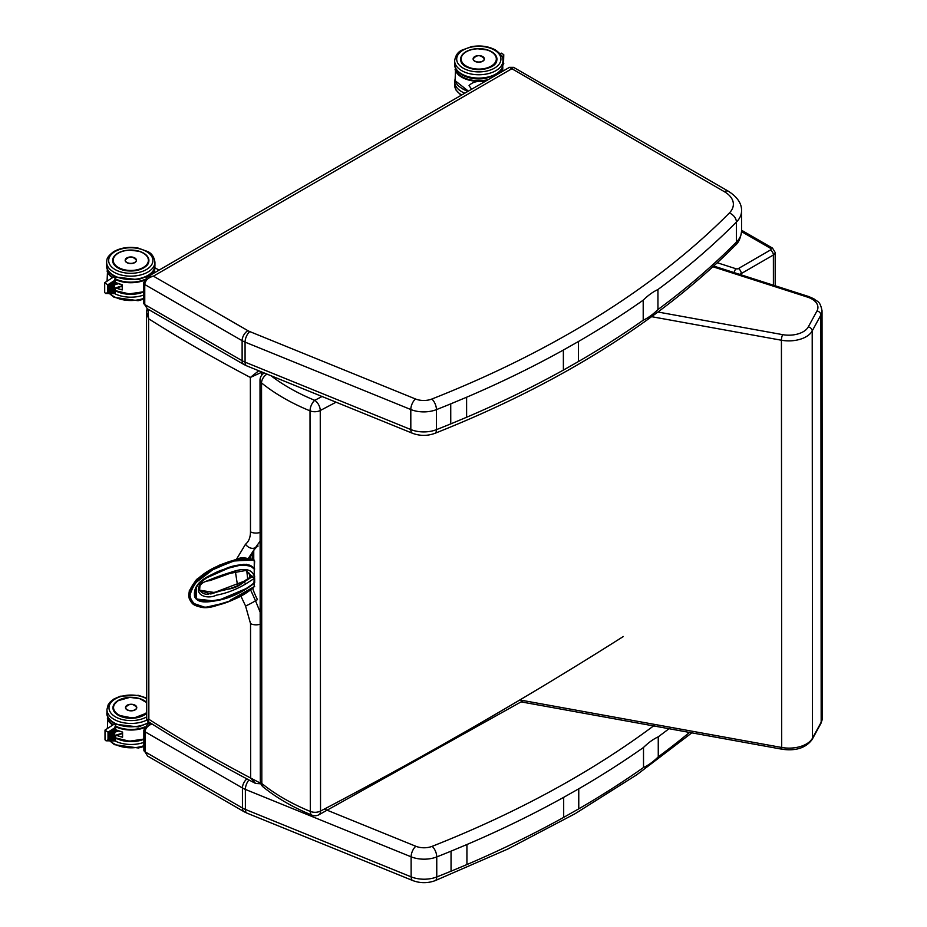 <?xml version="1.0" encoding="UTF-8"?>
<svg xmlns="http://www.w3.org/2000/svg" width="927" height="927" viewBox="0 0 927 927"><rect width="100%" height="100%" fill="white"/><g stroke="black" fill="none" stroke-linecap="round" stroke-linejoin="round"><path stroke-width="1.39" d="M143.546 282.805A4.09 2.364 -0 0 0 143.546 282.851A4.09 2.364 -0 0 0 144.751 284.519C145.272 280.371 148.158 277.59 153.418 276.165L511.519 68.922L513.57 67.335L509.479 67.335L724.381 191.704A30.672 17.717 180 0 1 729.306 213.048A8.181 5.794 44.8 0 1 736.409 222.074A38.853 22.445 -0 0 0 741.554 210.892C741.82 203.662 737.463 197.127 728.471 191.286A8.181 4.716 120 0 0 724.381 191.704M147.3 308.772L243.824 364.45A8.181 4.716 -60 0 1 242.132 360.707L144.763 304.543A4.09 2.364 -0 0 1 143.558 302.874L147.3 308.772L144.763 304.543L144.751 284.519L242.121 340.684A8.181 4.716 -60 0 1 247.891 330.661L153.418 276.165L147.242 276.964M657.95 309.56C653.037 314.392 648.124 317.938 643.211 320.197L643.199 300.174C648.112 295.342 653.025 291.796 657.938 289.537A987.661 570.638 -0 0 0 736.409 222.074L736.42 242.109A8.181 5.794 44.8 0 1 735.134 245.516C738.668 242.677 740.812 237.81 741.577 230.927A38.853 22.445 180 0 1 736.42 242.109A987.661 570.638 -0 0 1 657.95 309.56L657.938 289.537M643.211 320.197A987.661 570.638 180 0 1 578.46 361.53L563.384 370.082L563.361 350.047L578.448 341.507A987.661 570.638 -0 0 0 643.199 300.174M563.384 370.082A987.661 570.638 -0 0 1 466.617 417.254L450.754 423.894L450.731 403.871L466.605 397.231A987.661 570.638 -0 0 0 563.361 350.047M578.46 361.53L578.448 341.507M150.927 723.28L147.555 724.265M143.859 730.094A4.09 2.364 -0 0 0 143.859 730.14A4.09 2.364 -0 0 0 145.052 731.809C145.365 728.321 147.671 725.702 151.97 723.941M147.613 756.073L244.137 811.751A8.181 4.716 -60 0 1 242.445 808.008L145.076 751.843A4.09 2.364 -0 0 1 143.87 750.175L147.602 756.061L145.076 751.843L145.052 731.809L242.434 787.973A8.181 4.716 -60 0 1 246.906 778.877M658.251 736.826L658.263 756.849C653.35 761.681 648.437 765.227 643.523 767.498L643.5 747.475C648.413 742.643 653.326 739.097 658.251 736.826A987.661 570.638 -0 0 0 669.016 728.703M643.523 767.498A987.661 570.638 180 0 1 578.772 808.831L563.686 817.371L563.674 797.347L578.761 788.796A987.661 570.638 -0 0 0 643.5 747.475M563.686 817.371A987.661 570.638 -0 0 1 466.93 864.555L451.055 871.195L451.043 851.16L466.918 844.52A987.661 570.638 -0 0 0 563.674 797.347M578.772 808.831L578.761 788.796M199.514 590.209L210.788 593.998L225.249 589.456C231.993 589.132 238.274 586.606 244.114 581.878L245.701 583.929L254.218 578.483L253.952 582.909M244.114 581.878L251.553 577.127L244.056 581.808M251.368 576.976L243.894 581.692C233.975 589.978 217.231 590.638 208.378 594.126C205.134 594.647 202.213 593.396 199.606 590.372L200 584.728M251.611 576.2L245.551 570.232M251.298 576.976L251.646 576.246L246.049 570.418L251.831 576.49L251.565 577.15L254.543 577.602L254.218 578.483L254.543 577.706M245.701 583.929C236.223 589.572 226.42 593.326 216.269 595.192C207.428 599.723 192.515 595.076 200.765 583.593C210.614 579.178 220.626 575.424 230.8 572.33C240.348 568.911 251.09 567.092 254.218 576.026L254.218 569.062L254.218 577.486L251.831 576.49M244.125 581.889C238.702 586.501 232.41 589.027 225.249 589.456M210.788 593.998L199.629 590.406L199.235 587C200.997 583.292 204.531 581.171 209.815 580.65L230.116 573.338L246.061 570.429M191.356 602.26L189.247 592.99L194.74 582.295L213.801 568.158L234.102 560.232L253.141 560.105A1.066 0.753 -63.3 0 0 253.117 560.082L253.755 559.827L253.755 550.441M254.23 582.99L254.23 586.548L254.102 582.84M202.955 579.491L227.961 568.367L240.475 564.613L251.287 566.235L254.218 568.019L254.288 560.14L234.786 560.673L213.975 568.842L194.879 583.338L189.734 593.894L191.333 602.226C188.714 598.089 185.585 594.091 195.562 580.974C208.563 568.019 221.205 564.96 228.459 562.052L238.656 558.564C241.623 557.208 246.443 557.718 253.117 560.082A266.617 19.224 26.1 0 0 253.882 560.534L254.207 560.951C243.291 554.659 226.848 563.987 213.129 569.595C200.626 575.146 192.851 583.964 189.803 596.026C193.616 607.405 202.92 610.453 217.718 605.157C230.742 601.971 242.92 595.771 254.23 586.548L254.658 586.594M254.276 586.756L254.079 586.791C238.413 601.171 222.376 602.376 212.051 606.768L202.642 607.312C196.837 606.478 193.245 604.983 191.866 602.84L205.319 607.394L221.912 603.604M230.371 600.128L253.917 586.849M254.38 582.828L251.31 585.018C241.588 592.086 231.518 596.837 221.101 599.271C211.344 601.183 195.33 605.215 194.855 593.234C195.829 579.966 212.376 574.682 222.237 570.893C233.117 565.227 242.77 563.79 251.217 566.582L254.218 569.062L254.635 560.997M254.543 577.602L254.647 576.073M251.217 566.582L254.125 568.147M254.647 569.108L254.485 568.355M244.334 570.093L246.049 570.418M253.871 568.425L249.931 565.354M254.461 568.332L253.616 568.135M253.546 568.112L251.576 566.177C242.341 563.361 231.82 565.064 220.023 571.275C210.441 574.821 194.89 580.928 194.392 593.489C194.67 605.238 209.989 601.832 219.49 600.105C230.522 597.718 241.194 592.805 251.495 585.354L253.558 583.709M213.511 600.881L196.2 599.004L196.257 586.721M194.508 593.373L196.234 598.969L203.164 601.356C211.31 602.295 233.268 598.749 251.333 585.088L251.495 585.354C241.194 592.805 230.522 597.718 219.49 600.105C209.989 601.832 194.67 605.238 194.392 593.489C194.89 580.928 210.441 574.821 220.023 571.275C231.82 565.064 242.341 563.361 251.576 566.177L253.789 568.008M197.231 599.676L196.13 598.946M251.287 566.246C251.194 565.343 248.645 564.705 243.616 564.346L229.305 567.938C217.011 570.615 206.061 576.803 196.454 586.524C192.144 598.587 196.072 597.428 196.2 599.004L194.566 596.026M246.234 564.265L251.147 566.107M195.435 598.089L196.165 598.9M263.326 787.116L263.326 787.116A8.181 5.435 -51 0 1 261.82 783.5A8.181 4.728 180 0 1 260.29 780.766L260.29 780.766A8.181 8.181 0 0 0 263.326 787.116C276.964 798.101 293.164 807.44 311.935 815.134A8.181 8.181 0 0 0 318.83 814.81L318.83 814.81A8.181 4.484 -117.7 0 0 320.533 811.067A8.181 4.728 180 0 1 310.302 811.426A8.181 3.87 112.3 0 0 311.935 815.134M264.102 373.118L264.288 373.002A8.181 4.716 -120.1 0 0 264.102 373.118A8.181 8.181 0 0 0 260.012 380.197A8.181 4.728 -0 0 0 261.541 382.944A8.181 5.435 -51 0 1 267.011 374.114M623.326 636.513A4498.743 2599.227 180 0 1 320.533 811.067L320.255 410.51A8.181 4.484 -117.7 0 0 314.751 400.325A8.181 3.87 112.3 0 0 310.024 410.858A8.181 4.728 -0 0 0 320.255 410.51A4498.743 2599.227 -0 0 0 336.049 402.191M146.721 719.479L147.66 721.206L148.853 719.294L146.721 719.479L146.431 312.179L148.575 318.737L147.972 309.166M258.76 370.754L250.36 377.451L261.657 372.283A6.153 3.546 -60 0 1 261.866 372.156L262.005 372.075M260.696 783.303L250.638 778.008L255.643 783.477L261.449 783.825M261.599 371.912A2.039 1.124 57.6 0 1 261.657 372.283L261.657 375.273M260.174 612.237L255.516 600.766A8.181 0.718 151.6 0 1 245.562 605.98L250.533 623.616A8.181 4.728 -0 0 0 260.186 624.184M250.533 623.616L250.638 778.008A1556.132 899.074 180 0 1 148.853 719.294L148.575 318.737A1556.132 899.074 -0 0 0 250.36 377.451L250.475 531.843C250.417 537.463 248.76 541.6 245.516 544.23A8.181 6.524 51.7 0 0 255.481 547.602L260.128 541.136M245.516 544.23L236.559 559.143M235.435 571.878L237.636 586.119M241.055 596.432L245.562 605.98M252.642 588.297A50.684 29.258 -120.1 0 0 257.451 599.642L255.516 600.766L250.672 590.059M247.694 579.271L246.779 570.847M248.355 558.39L255.481 547.602L257.416 546.478A8.181 6.651 51.3 0 0 258.088 546.026M114.403 292.318L114.403 288.309L115.365 288.1L114.403 288.309L114.403 284.867L115.354 283.094A2.039 1.182 180 0 1 115.354 283.094L116.188 282.839M104.763 282.654L107.706 284.856L114.288 280.638L115.354 277.521L113.951 276.756L104.763 282.654M104.693 282.781L104.693 292.515L105.678 293.5L107.717 292.515L107.706 284.856M114.392 280.974L114.403 284.867M115.365 288.343L115.365 293.65L114.264 292.608M113.963 292.457L114.288 280.638M111.646 292.434L111.68 282.503M111.704 282.7L111.263 292.422M108.946 292.399L108.98 284.23M109.004 284.427L108.563 292.376M110.301 292.422L110.325 283.372M110.359 283.569L109.919 292.399M113.001 292.457L113.024 281.634M113.048 281.831L112.607 292.434M112.909 277.428A23.581 13.627 180 0 1 107.52 270.742L107.08 281.171M107.972 270.487L107.08 270.985A23.986 13.859 -0 0 0 112.387 277.764M153.476 273.361A23.986 13.859 -0 0 0 154.774 268.853L154.067 273.025M122.271 289.908L122.237 284.786A23.986 13.859 180 0 1 115.354 282.422A23.905 13.812 -0 0 0 122.213 284.774L122.271 289.908A23.986 13.859 -0 0 1 116.373 288.03M136.373 259.734A5.643 3.256 180 0 1 136.454 260.29A5.643 3.256 180 0 1 134.809 262.608A5.643 3.256 180 0 1 128.656 263.314A5.643 3.256 180 0 1 125.168 260.302A5.643 3.256 180 0 1 125.261 259.745M500.117 53.72L501.38 53.14L503.767 54.67L503.176 64.033M503.767 54.67L503.535 63.442M502.828 59.247L503.025 56.037M503.071 56.396L503.176 64.183L502.828 56.408M502.341 56.732L502.341 57.404M488.262 79.606A23.581 13.627 180 0 1 455.528 69.34L455.099 80.603A23.986 13.859 180 0 0 468.552 91.02M455.991 69.085L455.087 69.583A23.986 13.859 -0 0 0 486.605 80.568M484.636 81.715C477.486 80.707 472.295 82.016 469.05 85.643L471.623 89.235M484.334 58.482A5.643 3.256 180 0 1 484.392 58.934A5.643 3.256 180 0 1 482.735 61.252A5.643 3.256 180 0 1 476.594 61.958A5.643 3.256 180 0 1 473.106 58.946A5.643 3.256 180 0 1 473.164 58.482M114.716 739.607L114.716 735.609L115.666 735.401L114.716 735.609L114.716 732.156L115.666 730.395A2.039 1.182 180 0 0 115.666 730.372L115.666 724.821L114.264 724.057L105.006 730.082L108.019 732.156L114.6 727.938L115.666 724.821M105.006 730.082L105.006 739.804L105.979 740.8L108.03 739.804L108.019 732.156M114.705 728.274L114.716 732.156M115.678 735.644L115.678 740.94L114.6 739.885M114.276 739.746L114.6 727.938M111.958 739.734L111.993 729.804M112.016 730.001L111.576 739.711M109.259 739.7L109.293 731.53M109.316 731.727L108.876 739.676M110.614 739.711L110.637 730.661M110.661 730.858L110.22 739.688M113.303 739.758L113.337 728.935M113.361 729.132L112.92 739.734M113.221 724.729A23.581 13.627 180 0 1 107.822 718.031L107.393 728.46M108.285 717.776L107.393 718.286A23.986 13.859 -0 0 0 112.688 725.065M116.686 735.331A23.986 13.859 -0 0 0 122.584 737.208L122.538 737.081A23.905 13.812 180 0 1 116.304 735.03M122.526 732.063L122.573 732.063A23.986 13.859 180 0 1 115.666 729.723A23.905 13.812 -0 0 0 122.526 732.063M136.686 707.034A5.643 3.256 180 0 1 136.767 707.591A5.643 3.256 180 0 1 135.122 709.897A5.643 3.256 180 0 1 128.969 710.603A5.643 3.256 180 0 1 125.481 707.602A5.643 3.256 180 0 1 125.562 707.034M251.82 577L245.829 570.325M199.502 590.175L214.38 592.515L243.697 581.414L251.46 576.455M252.909 559.931L230.232 561.206L218.749 565.412L196.536 579.445L189.178 590.986L191.101 601.959M243.824 364.45L246.709 365.852A8.181 3.847 -67.9 0 1 245.076 362.144A22.491 13.001 180 0 1 242.132 360.707L242.121 340.684A22.491 13.001 -0 0 0 245.064 342.109L410.8 409.525A22.491 13.001 -0 0 0 436.443 409.618A8.181 3.766 -111.5 0 0 431.831 399.039A14.311 8.273 180 0 1 415.516 398.981L249.769 331.576A14.311 8.273 180 0 1 247.891 330.661M246.709 365.852L412.445 433.257A8.181 3.847 -67.9 0 1 410.823 429.549L245.076 362.144L245.064 342.109A8.181 3.847 -67.9 0 1 249.769 331.576M735.134 245.516C659.294 321.379 559.201 383.987 434.844 433.361A8.181 3.766 -111.5 0 0 436.455 429.653A22.491 13.001 180 0 1 410.823 429.549L410.8 409.525A8.181 3.847 -67.9 0 1 415.516 398.981M450.754 423.894A987.661 570.638 -0 0 1 436.455 429.653L436.443 409.618A987.661 570.638 -0 0 0 450.731 403.871M729.306 213.048A979.48 565.91 180 0 1 431.831 399.039M466.617 417.254L466.605 397.231M244.137 811.751L247.011 813.141A8.181 3.847 -67.9 0 1 245.388 809.433A22.491 13.001 180 0 1 242.445 808.008L242.434 787.973A22.491 13.001 -0 0 0 245.365 789.41L411.113 856.815A22.491 13.001 -0 0 0 436.756 856.919A8.181 3.766 -111.5 0 0 432.133 846.339A14.311 8.273 180 0 1 415.829 846.27L324.346 809.074M247.011 813.141L412.758 880.557A8.181 3.847 -67.9 0 1 411.136 876.849L245.388 809.433L245.365 789.41A8.181 3.847 -67.9 0 1 248.957 779.966M691.832 732.84L636.698 774.833L575.18 813.663L507.822 849.039L435.157 880.65A8.181 3.766 -111.5 0 0 436.768 876.942A22.491 13.001 180 0 1 411.136 876.849L411.113 856.815A8.181 3.847 -67.9 0 1 415.829 846.27M451.055 871.195A987.661 570.638 -0 0 1 436.768 876.942L436.756 856.919A987.661 570.638 -0 0 0 451.043 851.16M655.401 724.555A979.48 565.91 180 0 1 432.133 846.339M658.263 756.849A987.661 570.638 -0 0 0 689.503 732.423M466.93 864.555L466.918 844.52M251.901 575.852L251.426 577.092M251.541 577.139L244.137 581.901M254.658 582.747L254.647 578.529M254.207 582.851L251.31 585.018M240.417 564.659L251.113 566.154M196.095 598.842L207.602 601.438L220.626 599.433L247.15 588.158M310.302 811.426A206.524 119.328 180 0 1 261.82 783.5L261.541 382.944A206.524 119.328 -0 0 0 310.024 410.858L310.302 811.426M322.051 396.501A4490.562 2594.499 180 0 1 314.751 400.325A198.355 114.6 180 0 1 271.008 375.736M263.372 372.631L263.372 373.581M250.475 531.843A8.181 4.728 -0 0 0 260.116 532.422M257.416 546.478A50.684 29.258 -120.1 0 0 250.105 558.854M249.305 573.245A50.684 29.258 -120.1 0 0 249.942 577.845M712.967 266.779L807.266 297.034A4.09 1.622 -72.2 0 1 808.518 296.478A4.09 1.622 -72.2 0 1 808.553 296.489L713.744 266.061M807.266 297.034A18.401 10.637 -0 0 0 807.336 297.057A4.09 1.611 -72.4 0 1 808.576 296.489L813.86 298.772C817.463 302.179 819.85 300.197 822.029 310.73A24.542 14.183 -0 0 1 820.893 314.995A4.09 3.187 28.6 0 0 816.988 310.951L808.298 326.907A4.09 3.187 28.6 0 1 812.203 330.951L820.893 314.995L821.171 722.237A4.09 3.187 28.6 0 1 820.87 723.489L822.307 717.973A24.542 14.183 180 0 1 821.171 722.237L812.481 738.193A4.09 3.187 28.6 0 1 812.168 739.445L820.87 723.489M807.336 297.057A20.452 11.819 180 0 1 816.988 310.951M808.298 326.907A20.452 11.819 180 0 1 782.655 334.647A4.09 1.008 100.3 0 0 781.426 340.232A24.542 14.183 -0 0 0 812.203 330.951L812.481 738.193A24.542 14.183 180 0 1 781.704 747.475L519.838 699.955M651.658 316.686L781.426 340.232L781.704 747.475A4.09 1.008 100.3 0 0 782.203 749.248C795.911 751.171 805.911 747.904 812.168 739.445M782.655 334.647L657.996 312.028M770.476 248.309A2.039 1.182 180 0 1 770.476 249.989A4.09 2.364 59.9 0 1 773.373 254.995A6.13 3.546 -0 0 0 775.169 252.48L772.515 248.112A4.09 2.364 120 0 0 770.476 248.309L741.554 231.634M734.149 272.608A4.09 1.622 -72.2 0 1 735.957 268.749L717.313 262.758M773.396 285.203L773.373 254.995L741.299 273.558A4.09 2.364 59.9 0 0 738.402 268.552A2.039 1.182 180 0 1 735.957 268.749M770.476 249.989L738.402 268.552M739.398 274.299A6.13 3.546 -0 0 0 741.299 273.558L741.299 274.902M112.758 260.638C112.827 263.453 114.577 265.887 118.019 267.938A18.019 10.406 180 0 1 112.758 260.638A18.019 10.406 180 0 1 114.392 256.304M118.019 267.938C128.355 274.601 149.687 269.433 148.807 260.603A18.019 10.406 180 0 1 143.558 267.961M117.961 267.949A18.134 10.475 -0 0 0 148.297 263.222A18.134 10.475 -0 0 0 126.084 250.406A18.134 10.475 -0 0 0 117.961 267.949M115.157 269.572A22.109 12.769 180 0 1 125.052 248.193A22.109 12.769 180 0 1 152.144 263.824A22.109 12.769 180 0 1 115.157 269.572M115.272 276.964L138.088 279.676L147.764 276.142L151.669 273.059L153.731 270.22L154.936 265.516A24.148 13.951 180 0 1 140.035 278.424A24.148 13.951 180 0 1 113.708 275.412A24.148 13.951 180 0 1 106.628 265.551C105.968 268.621 108.471 272.214 114.137 276.35L114.45 276.524M113.708 272.075A24.148 13.951 -0 0 0 140.035 275.087A24.148 13.951 -0 0 0 154.936 262.179C154.114 256.895 151.715 253.361 147.752 251.565L138.065 248.054C128.783 246.512 120.626 247.729 113.592 251.715C105.736 257.741 107.126 259.78 106.628 262.214A24.148 13.951 -0 0 0 113.708 272.075M122.213 285.794L114.427 288.227M114.415 284.937L118.355 283.697M114.067 292.608L112.909 292.584M112.723 292.584L111.564 292.573M111.367 292.561L110.22 292.55M110.023 292.55L108.865 292.526M108.668 292.526L107.717 292.515M109.907 283.592L109.965 292.515M108.563 284.462L108.621 292.492M111.252 282.735L111.321 292.538M112.607 281.866L112.665 292.55M113.951 280.997L114.009 292.573M115.365 290.533A23.581 13.627 -0 0 0 143.558 291.669M143.558 291.623A23.986 13.859 180 0 1 115.365 290.51M154.357 268.795A23.581 13.627 180 0 1 152.387 273.986M144.461 279.63A23.581 13.627 180 0 1 115.354 278.842M115.354 279.49A23.986 13.859 -0 0 0 144.056 280.417M154.774 268.853A23.986 13.859 -0 0 0 154.693 267.683L154.774 268.853M115.354 282.457L122.213 284.786L122.213 289.803A23.905 13.812 180 0 1 116.002 287.741M126.872 257.915A5.62 3.244 -0 0 0 125.191 260.232A5.62 3.244 -0 0 0 126.837 262.538A5.62 3.244 -0 0 0 132.967 263.233A5.62 3.244 -0 0 0 136.443 260.232A5.62 3.244 -0 0 0 134.763 257.915M126.895 262.434A5.539 3.198 180 0 1 129.374 257.069A5.539 3.198 180 0 1 136.165 260.985A5.539 3.198 180 0 1 126.895 262.434M143.558 291.982A22.109 12.769 180 0 1 115.365 290.707M143.558 298.413A24.148 13.951 180 0 1 113.731 296.443A24.148 13.951 180 0 1 109.896 293.569M114.705 293.639A24.148 13.951 -0 0 0 143.558 295.076M148.807 260.626C148.529 256.466 145.4 253.372 139.432 251.344L129.502 250.093C119.328 250.997 113.766 254.519 112.816 260.649A17.995 10.394 -0 0 0 116.709 267.092M143.256 267.474A17.59 10.162 180 0 1 113.836 262.944A17.59 10.162 180 0 1 135.365 250.487A17.59 10.162 180 0 1 143.256 267.474M468.042 91.309A22.109 12.769 180 0 1 462.631 88.865M455.099 78.969L454.659 81.843A24.148 13.951 -0 0 0 464.798 93.198M461.669 94.994A24.148 13.951 180 0 1 454.659 85.18L454.659 81.843M501.959 56.512L503.523 55.794M502.098 56.744L502.446 57.717M502.376 67.393A23.581 13.627 180 0 1 500.406 72.584M501.495 71.958A23.986 13.859 -0 0 0 502.793 67.451A23.986 13.859 -0 0 0 502.701 66.281L502.793 71.205M462.017 88.389A23.581 13.627 -0 0 0 468.471 91.066M474.798 56.559A5.632 3.256 -0 0 0 473.118 58.876A5.632 3.256 -0 0 0 474.775 61.182A5.632 3.256 -0 0 0 480.904 61.877A5.632 3.256 -0 0 0 484.381 58.876A5.632 3.256 -0 0 0 482.689 56.559M474.833 61.078A5.55 3.21 180 0 1 477.312 55.713A5.55 3.21 180 0 1 484.103 59.629A5.55 3.21 180 0 1 474.833 61.078M493.21 52.966A18.019 10.406 180 0 1 496.814 59.201C498.008 72.561 459.607 72.584 460.777 59.235M491.611 51.703A18.134 10.475 -0 0 0 461.275 56.42A18.134 10.475 -0 0 0 483.5 69.235A18.134 10.475 -0 0 0 491.611 51.703M494.427 50.081A22.109 12.769 180 0 1 484.531 71.46A22.109 12.769 180 0 1 457.44 55.829A22.109 12.769 180 0 1 494.427 50.081M454.647 60.811A24.148 13.951 -0 0 0 478.807 74.751A24.148 13.951 -0 0 0 502.955 60.776C503.616 57.706 501.113 54.114 495.447 49.977C488.459 46.246 480.476 45.133 471.495 46.651L461.82 50.185C457.857 51.982 455.458 55.527 454.647 60.811L454.647 64.148A24.148 13.951 180 0 0 478.807 78.088A24.148 13.951 180 0 0 502.955 64.114C502.133 69.398 499.746 72.943 495.783 74.739L486.096 78.274C476.826 79.826 468.668 78.61 461.634 74.635C453.755 68.621 455.145 66.582 454.647 64.148M494.833 63.928A17.995 10.394 -0 0 0 496.745 59.258A17.995 10.394 -0 0 0 491.31 51.831M466.177 51.842A17.995 10.394 -0 0 0 461.229 56.918M491.194 66.118A17.59 10.162 180 0 1 461.762 61.588A17.59 10.162 180 0 1 483.291 49.131A17.59 10.162 180 0 1 491.194 66.118M118.332 715.273A18.019 10.406 180 0 1 113.071 707.927A18.019 10.406 180 0 1 114.705 703.593M113.071 707.927C113.14 710.754 114.89 713.187 118.332 715.238L133.453 718.193L146.709 713.072A18.019 10.406 180 0 1 143.87 715.25M146.698 702.481A18.134 10.475 -0 0 0 119.977 699.549A18.134 10.475 -0 0 0 118.274 715.238A18.134 10.475 -0 0 0 146.709 713.141M146.709 716.861A22.109 12.769 180 0 1 115.469 716.861A22.109 12.769 180 0 1 115.446 698.807A22.109 12.769 180 0 1 146.698 698.773M149.108 722.121A24.148 13.951 180 0 1 114.021 722.712A24.148 13.951 180 0 1 106.941 712.851C106.281 715.911 108.783 719.514 114.45 723.639L114.763 723.825M106.941 712.851L106.941 709.503A24.148 13.951 -0 0 0 114.021 719.375A24.148 13.951 -0 0 0 146.802 720.082M122.526 733.083L114.728 735.528M114.728 732.226L118.668 730.997M116.489 730.14L115.666 730.395M114.38 739.897L113.221 739.885M113.036 739.885L111.877 739.862M111.68 739.862L110.533 739.85M110.336 739.839L109.177 739.827M108.98 739.827L108.03 739.804M110.22 730.893L110.278 739.804M108.865 731.751L108.934 739.792M111.564 730.024L111.622 739.827M112.92 729.167L112.978 739.85M114.264 728.298L114.322 739.873M115.678 737.822A23.581 13.627 -0 0 0 143.859 738.97M143.859 738.912A23.986 13.859 180 0 1 115.678 737.799M144.774 726.93A23.581 13.627 180 0 1 115.666 726.142M115.666 726.78A23.986 13.859 -0 0 0 144.369 727.707M122.584 737.208L122.573 732.063M122.549 732.075L122.549 737.058L122.526 732.087L115.666 729.746M127.184 705.215A5.62 3.244 -0 0 0 125.504 707.533A5.62 3.244 -0 0 0 127.15 709.827A5.62 3.244 -0 0 0 133.279 710.522A5.62 3.244 -0 0 0 136.756 707.521A5.62 3.244 -0 0 0 135.064 705.204M127.208 709.723A5.539 3.198 180 0 1 129.687 704.369A5.539 3.198 180 0 1 136.478 708.286A5.539 3.198 180 0 1 127.208 709.723M143.859 739.282A22.109 12.769 180 0 1 115.678 738.008M143.87 745.702A24.148 13.951 180 0 1 114.044 743.744A24.148 13.951 180 0 1 110.209 740.858M115.006 740.928A24.148 13.951 -0 0 0 143.87 742.365M146.698 702.608L139.745 698.634L129.815 697.382L117.914 700.742L113.905 704.856L113.129 707.938A17.995 10.394 -0 0 0 117.022 714.393M146.709 712.295A17.59 10.162 180 0 1 143.569 714.775A17.59 10.162 180 0 1 117.509 714.022A17.59 10.162 180 0 1 121.437 699.12A17.59 10.162 180 0 1 146.698 702.875M728.471 191.286L513.57 67.335M509.479 67.335L147.277 276.941L143.546 282.851L143.558 302.874M434.844 433.361C427.359 436.072 419.896 436.038 412.445 433.257M741.577 230.927L741.554 210.892M150.128 722.77L147.59 724.242M147.602 724.23L143.859 730.14L143.87 750.175M435.157 880.65C427.671 883.361 420.198 883.338 412.758 880.557M252.955 551.692L252.955 560.012M252.978 587.961L252.978 589.282M318.83 814.81L523.373 700.603M260.29 780.766L260.012 380.197M146.431 312.179L147.138 308.679M147.66 721.206C181.901 742.99 217.891 763.755 255.643 783.477M253.755 551.982L251.785 559.468M782.203 749.248L521.206 701.89M822.307 717.973L822.029 310.73M772.515 248.112L741.577 230.255M775.192 285.783L775.169 252.48M154.936 265.516L154.936 262.179M106.628 265.551L106.628 262.214M122.213 286.2L115.157 288.413M115.354 277.521L115.354 283.083M115.365 293.65L105.678 293.5M143.558 291.773L129.143 293.882L115.365 290.649M107.914 270.383L107.208 270.777M159.05 270.128L154.705 267.625M136.443 260.568L136.443 260.232C132.688 255.991 128.934 255.991 125.191 260.232L125.191 260.58M109.421 293.558L114.148 297.382L138.1 300.707L143.558 299.189M107.08 280.371L106.837 281.321M112.816 260.649L112.827 261.46M461.113 95.33L455.91 89.954L454.659 85.18M503.778 63.453L502.921 64.878M455.933 68.98L455.227 69.374M468.367 91.124L455.111 80.672M484.381 59.189L484.381 58.876C480.626 54.635 476.872 54.635 473.118 58.876L473.118 59.201M502.955 60.776L502.955 64.114M496.745 60.139L496.745 59.258C496.455 55.11 493.326 52.016 487.359 49.988L477.44 48.737C467.266 49.641 461.704 53.163 460.754 59.293M149.595 722.434L138.39 726.965L115.585 724.254M146.698 698.112L138.378 695.343L120.278 696.212L113.905 699.016L110.313 701.866L108.181 704.74L106.941 709.503M122.526 733.5L115.469 735.702M115.678 740.94L105.979 740.8M143.859 739.074L129.456 741.183L115.678 737.95M108.227 717.683L107.52 718.066M136.756 707.869L136.756 707.521C133.001 703.292 129.247 703.292 125.504 707.533L125.504 707.88M109.734 740.858L114.461 744.671L138.413 747.996L143.87 746.478M107.393 727.66L107.15 728.622M113.129 707.938L113.129 708.761"/></g></svg>
